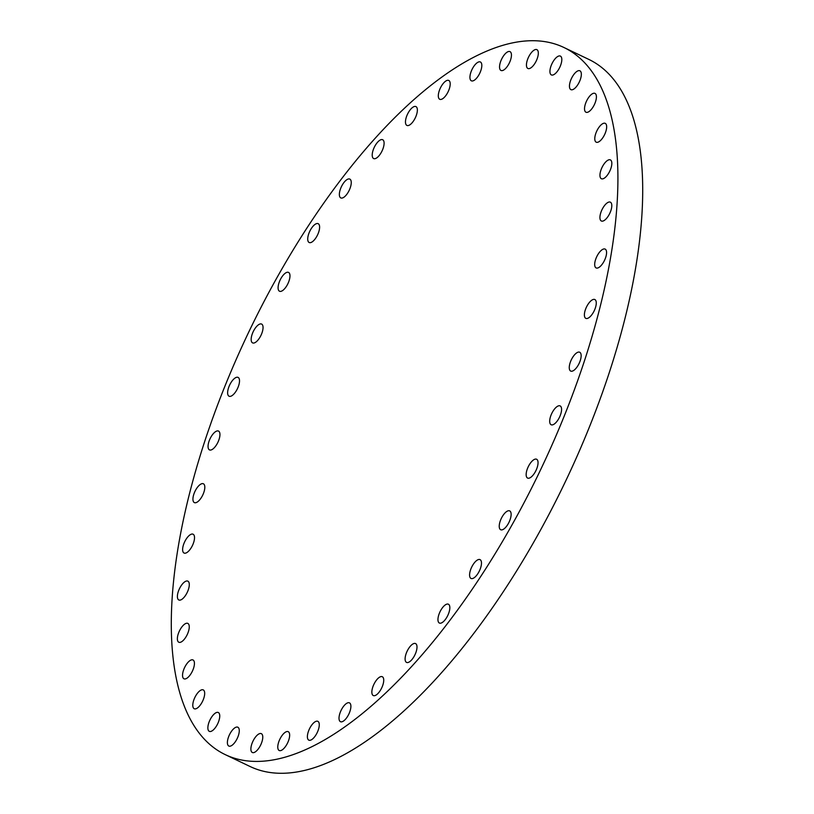 <?xml version="1.0" encoding="UTF-8"?>
<svg xmlns="http://www.w3.org/2000/svg" width="814" height="814" viewBox="0 0 814 814"><rect width="100%" height="100%" fill="white"/><g stroke="black" fill="none" stroke-linecap="round" stroke-linejoin="round"><path stroke-width="1.22" d="M278.642 750.091A10.44 4.294 -64.4 0 0 279.212 750.508A10.44 4.294 -64.4 0 0 287.21 743.701A10.44 4.294 -64.4 0 0 288.787 732.101A10.44 4.294 -64.4 0 0 288.217 731.674A10.44 4.294 -64.4 0 0 280.219 738.491A10.44 4.294 -64.4 0 0 278.642 750.091M251.76 752.065A10.44 4.294 -64.4 0 0 252.32 752.492A10.44 4.294 -64.4 0 0 260.327 745.685A10.44 4.294 -64.4 0 0 261.894 734.075A10.44 4.294 -64.4 0 0 261.335 733.658A10.44 4.294 -64.4 0 0 253.327 740.465A10.44 4.294 -64.4 0 0 251.76 752.065M228.266 745.624A10.44 4.294 -64.4 0 0 228.826 746.051A10.44 4.294 -64.4 0 0 236.833 739.244A10.44 4.294 -64.4 0 0 238.4 727.635A10.44 4.294 -64.4 0 0 237.841 727.217A10.44 4.294 -64.4 0 0 229.833 734.024A10.44 4.294 -64.4 0 0 228.266 745.624M208.74 730.921A10.44 4.294 -64.4 0 0 209.3 731.348A10.44 4.294 -64.4 0 0 217.307 724.531A10.44 4.294 -64.4 0 0 218.874 712.932A10.44 4.294 -64.4 0 0 218.315 712.515A10.44 4.294 -64.4 0 0 210.307 719.322A10.44 4.294 -64.4 0 0 208.74 730.921M195.635 695.98A10.44 4.294 -64.4 0 0 194.231 708.74A10.44 4.294 -64.4 0 0 201.841 702.665A10.44 4.294 -64.4 0 0 203.246 689.906A10.44 4.294 -64.4 0 0 195.635 695.98M185.388 666.035A10.44 4.294 -64.4 0 0 183.984 678.795A10.44 4.294 -64.4 0 0 191.585 672.72A10.44 4.294 -64.4 0 0 192.989 659.961A10.44 4.294 -64.4 0 0 185.388 666.035M180.209 629.476A10.44 4.294 -64.4 0 0 178.805 642.236A10.44 4.294 -64.4 0 0 186.416 636.161A10.44 4.294 -64.4 0 0 187.82 623.402A10.44 4.294 -64.4 0 0 180.209 629.476M180.24 587.209A10.44 4.294 -64.4 0 0 178.836 599.979A10.44 4.294 -64.4 0 0 186.447 593.905A10.44 4.294 -64.4 0 0 187.851 581.145A10.44 4.294 -64.4 0 0 180.24 587.209M185.47 540.282A10.44 4.294 -64.4 0 0 184.066 553.042A10.44 4.294 -64.4 0 0 191.677 546.977A10.44 4.294 -64.4 0 0 193.081 534.218A10.44 4.294 -64.4 0 0 185.47 540.282M195.777 489.845A10.44 4.294 -64.4 0 0 194.373 502.604A10.44 4.294 -64.4 0 0 201.974 496.54A10.44 4.294 -64.4 0 0 203.378 483.781A10.44 4.294 -64.4 0 0 195.777 489.845M210.897 437.138A10.44 4.294 -64.4 0 0 209.493 449.898A10.44 4.294 -64.4 0 0 217.104 443.834A10.44 4.294 -64.4 0 0 218.508 431.074A10.44 4.294 -64.4 0 0 210.897 437.138M230.474 383.465A10.44 4.294 -64.4 0 0 229.07 396.225A10.44 4.294 -64.4 0 0 236.671 390.15A10.44 4.294 -64.4 0 0 238.075 377.391A10.44 4.294 -64.4 0 0 230.474 383.465M254.009 330.138A10.44 4.294 -64.4 0 0 252.605 342.898A10.44 4.294 -64.4 0 0 260.205 336.823A10.44 4.294 -64.4 0 0 261.609 324.064A10.44 4.294 -64.4 0 0 254.009 330.138M280.932 278.48A10.44 4.294 -64.4 0 0 279.528 291.239A10.44 4.294 -64.4 0 0 287.128 285.165A10.44 4.294 -64.4 0 0 288.532 272.405A10.44 4.294 -64.4 0 0 280.932 278.48M310.572 229.752A10.44 4.294 -64.4 0 0 309.167 242.511A10.44 4.294 -64.4 0 0 316.768 236.436A10.44 4.294 -64.4 0 0 318.172 223.677A10.44 4.294 -64.4 0 0 310.572 229.752M342.206 185.165A10.44 4.294 -64.4 0 0 340.801 197.924A10.44 4.294 -64.4 0 0 348.412 191.85A10.44 4.294 -64.4 0 0 349.817 179.09A10.44 4.294 -64.4 0 0 342.206 185.165M375.061 145.808A10.44 4.294 -64.4 0 0 373.657 158.567A10.44 4.294 -64.4 0 0 381.257 152.493A10.44 4.294 -64.4 0 0 382.661 139.733A10.44 4.294 -64.4 0 0 375.061 145.808M408.313 112.658A10.44 4.294 -64.4 0 0 406.908 125.417A10.44 4.294 -64.4 0 0 414.519 119.343A10.44 4.294 -64.4 0 0 415.923 106.583A10.44 4.294 -64.4 0 0 408.313 112.658M441.157 86.528A10.44 4.294 -64.4 0 0 439.753 99.288A10.44 4.294 -64.4 0 0 447.354 93.213A10.44 4.294 -64.4 0 0 448.758 80.454A10.44 4.294 -64.4 0 0 441.157 86.528M472.771 68.05A10.44 4.294 -64.4 0 0 471.367 80.81A10.44 4.294 -64.4 0 0 478.978 74.746A10.44 4.294 -64.4 0 0 480.382 61.986A10.44 4.294 -64.4 0 0 472.771 68.05M502.391 57.702A10.44 4.294 -64.4 0 0 500.986 70.462A10.44 4.294 -64.4 0 0 508.597 64.387A10.44 4.294 -64.4 0 0 510.002 51.628A10.44 4.294 -64.4 0 0 502.391 57.702M529.283 55.718A10.44 4.294 -64.4 0 0 527.879 68.478A10.44 4.294 -64.4 0 0 535.48 62.413A10.44 4.294 -64.4 0 0 536.884 49.654A10.44 4.294 -64.4 0 0 529.283 55.718M552.777 62.159A10.44 4.294 -64.4 0 0 551.373 74.919A10.44 4.294 -64.4 0 0 558.974 68.854A10.44 4.294 -64.4 0 0 560.378 56.095A10.44 4.294 -64.4 0 0 552.777 62.159M572.293 76.872A10.44 4.294 -64.4 0 0 570.889 89.632A10.44 4.294 -64.4 0 0 578.5 83.557A10.44 4.294 -64.4 0 0 579.904 70.798A10.44 4.294 -64.4 0 0 572.293 76.872M585.398 111.813A10.44 4.294 -64.4 0 0 585.968 112.23A10.44 4.294 -64.4 0 0 593.966 105.423A10.44 4.294 -64.4 0 0 595.543 93.824A10.44 4.294 -64.4 0 0 594.973 93.396A10.44 4.294 -64.4 0 0 586.975 100.214A10.44 4.294 -64.4 0 0 585.398 111.813M595.644 141.758A10.44 4.294 -64.4 0 0 596.214 142.185A10.44 4.294 -64.4 0 0 604.222 135.368A10.44 4.294 -64.4 0 0 605.789 123.769A10.44 4.294 -64.4 0 0 605.219 123.352A10.44 4.294 -64.4 0 0 597.222 130.159A10.44 4.294 -64.4 0 0 595.644 141.758M600.824 178.317A10.44 4.294 -64.4 0 0 601.383 178.734A10.44 4.294 -64.4 0 0 609.391 171.927A10.44 4.294 -64.4 0 0 610.958 160.327A10.44 4.294 -64.4 0 0 610.398 159.9A10.44 4.294 -64.4 0 0 602.391 166.717A10.44 4.294 -64.4 0 0 600.824 178.317M600.793 220.574A10.44 4.294 -64.4 0 0 601.363 221.001A10.44 4.294 -64.4 0 0 609.36 214.184A10.44 4.294 -64.4 0 0 610.927 202.584A10.44 4.294 -64.4 0 0 610.368 202.167A10.44 4.294 -64.4 0 0 602.36 208.974A10.44 4.294 -64.4 0 0 600.793 220.574M595.563 267.501A10.44 4.294 -64.4 0 0 596.123 267.928A10.44 4.294 -64.4 0 0 604.13 261.121A10.44 4.294 -64.4 0 0 605.697 249.511A10.44 4.294 -64.4 0 0 605.138 249.094A10.44 4.294 -64.4 0 0 597.13 255.901A10.44 4.294 -64.4 0 0 595.563 267.501M585.256 317.938A10.44 4.294 -64.4 0 0 585.826 318.366A10.44 4.294 -64.4 0 0 593.823 311.559A10.44 4.294 -64.4 0 0 595.4 299.949A10.44 4.294 -64.4 0 0 594.831 299.532A10.44 4.294 -64.4 0 0 586.833 306.339A10.44 4.294 -64.4 0 0 585.256 317.938M570.136 370.645A10.44 4.294 -64.4 0 0 570.695 371.072A10.44 4.294 -64.4 0 0 578.703 364.265A10.44 4.294 -64.4 0 0 580.27 352.655A10.44 4.294 -64.4 0 0 579.71 352.238A10.44 4.294 -64.4 0 0 571.703 359.045A10.44 4.294 -64.4 0 0 570.136 370.645M550.569 424.328A10.44 4.294 -64.4 0 0 551.129 424.745A10.44 4.294 -64.4 0 0 559.137 417.938A10.44 4.294 -64.4 0 0 560.704 406.339A10.44 4.294 -64.4 0 0 560.144 405.911A10.44 4.294 -64.4 0 0 552.136 412.718A10.44 4.294 -64.4 0 0 550.569 424.328M308.262 739.733A10.44 4.294 -64.4 0 0 308.832 740.16A10.44 4.294 -64.4 0 0 316.829 733.353A10.44 4.294 -64.4 0 0 318.396 721.743A10.44 4.294 -64.4 0 0 317.836 721.326A10.44 4.294 -64.4 0 0 309.829 728.133A10.44 4.294 -64.4 0 0 308.262 739.733M339.886 721.265A10.44 4.294 -64.4 0 0 340.445 721.692A10.44 4.294 -64.4 0 0 348.453 714.875A10.44 4.294 -64.4 0 0 350.02 703.276A10.44 4.294 -64.4 0 0 349.45 702.858A10.44 4.294 -64.4 0 0 341.453 709.666A10.44 4.294 -64.4 0 0 339.886 721.265M372.72 695.136A10.44 4.294 -64.4 0 0 373.29 695.553A10.44 4.294 -64.4 0 0 381.288 688.746A10.44 4.294 -64.4 0 0 382.865 677.146A10.44 4.294 -64.4 0 0 382.295 676.719A10.44 4.294 -64.4 0 0 374.298 683.536A10.44 4.294 -64.4 0 0 372.72 695.136M405.983 661.986A10.44 4.294 -64.4 0 0 406.542 662.403A10.44 4.294 -64.4 0 0 414.55 655.596A10.44 4.294 -64.4 0 0 416.117 643.986A10.44 4.294 -64.4 0 0 415.547 643.569A10.44 4.294 -64.4 0 0 407.549 650.376A10.44 4.294 -64.4 0 0 405.983 661.986M438.827 622.629A10.44 4.294 -64.4 0 0 439.397 623.046A10.44 4.294 -64.4 0 0 447.395 616.239A10.44 4.294 -64.4 0 0 448.962 604.639A10.44 4.294 -64.4 0 0 448.402 604.212A10.44 4.294 -64.4 0 0 440.394 611.029A10.44 4.294 -64.4 0 0 438.827 622.629M470.461 578.042A10.44 4.294 -64.4 0 0 471.031 578.459A10.44 4.294 -64.4 0 0 479.029 571.652A10.44 4.294 -64.4 0 0 480.606 560.042A10.44 4.294 -64.4 0 0 480.036 559.625A10.44 4.294 -64.4 0 0 472.039 566.432A10.44 4.294 -64.4 0 0 470.461 578.042M527.034 477.655A10.44 4.294 -64.4 0 0 527.594 478.072A10.44 4.294 -64.4 0 0 535.602 471.265A10.44 4.294 -64.4 0 0 537.169 459.656A10.44 4.294 -64.4 0 0 536.599 459.238A10.44 4.294 -64.4 0 0 528.601 466.046A10.44 4.294 -64.4 0 0 527.034 477.655M502.075 516.971A10.44 4.294 -64.4 0 0 500.671 529.731A10.44 4.294 -64.4 0 0 508.282 523.656A10.44 4.294 -64.4 0 0 509.686 510.897A10.44 4.294 -64.4 0 0 502.075 516.971M278.174 275.508A392.022 161.314 115.6 0 1 563.776 47.426A392.022 161.314 115.6 0 1 511.029 526.638A392.022 161.314 115.6 0 1 225.427 754.71A392.022 161.314 115.6 0 1 278.174 275.508M563.776 47.426L588.573 59.29A392.022 161.314 115.6 0 1 535.826 538.492A392.022 161.314 115.6 0 1 250.224 766.574L225.427 754.71"/></g></svg>

